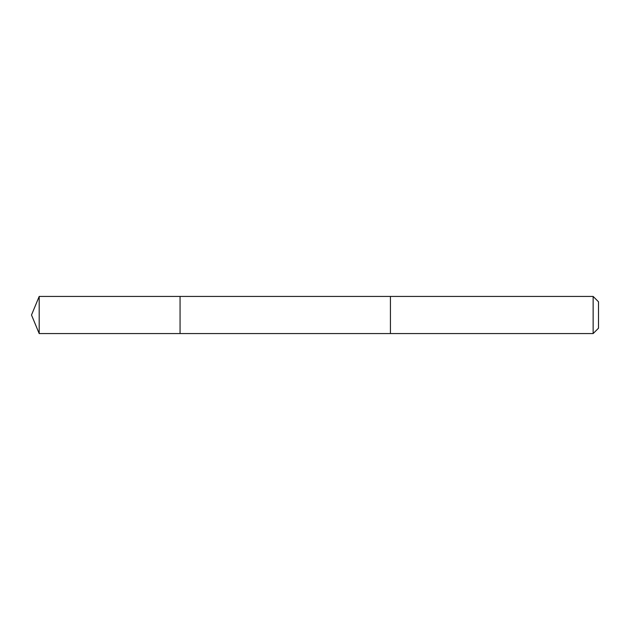 <?xml version="1.0" encoding="UTF-8"?>
<svg xmlns="http://www.w3.org/2000/svg" width="630" height="630" viewBox="0 0 630 630"><rect width="100%" height="100%" fill="white"/><g stroke="black" fill="none" stroke-linecap="round" stroke-linejoin="round"><path stroke-width="0.94" d="M180.062 333.569L180.062 296.431L39.194 296.431L39.194 333.569L180.062 333.569L180.062 296.431L390.427 296.431L390.427 333.569L39.194 333.569L31.5 315L39.194 333.569M39.194 296.439L31.5 315M390.427 296.447L390.427 333.569L593.137 333.569L593.137 296.431L390.427 296.431M593.137 296.431L598.5 301.794L598.5 328.206L593.137 333.569"/></g></svg>
